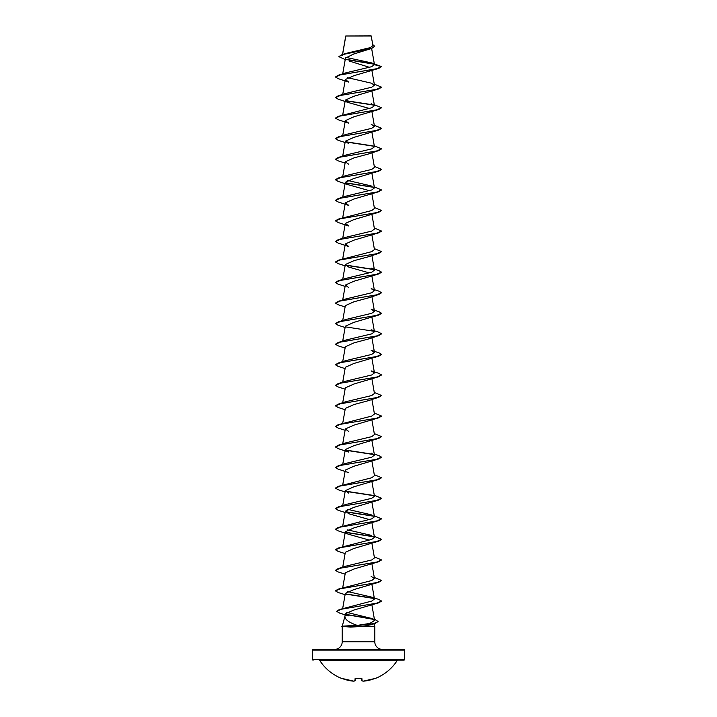 <?xml version="1.0" encoding="UTF-8"?>
<svg xmlns="http://www.w3.org/2000/svg" width="717" height="717" viewBox="0 0 717 717"><rect width="100%" height="100%" fill="white"/><g stroke="black" fill="none" stroke-linecap="round" stroke-linejoin="round"><path stroke-width="1.08" d="M363.098 681.123L363.277 681.15A45.96 42.303 77.1 0 0 366.082 680.872L366.082 680.872A46.013 45.843 0 0 0 374.758 678.542L375.152 678.407M375.43 678.416A46.022 46.022 0 0 0 397.227 660.482L319.773 660.482A46.022 46.022 0 0 0 341.57 678.416L342.242 678.542A46.013 45.843 0 0 0 350.918 680.872L350.936 680.881A45.96 42.303 -77.1 0 0 353.723 681.15L353.723 681.15A45.96 17.522 -84.6 0 0 354.915 680.872L355.112 678.542L355.811 678.345A46.013 42.509 0 0 0 361.189 678.345L361.888 678.542L362.085 680.872A45.96 17.522 84.6 0 0 363.277 681.15L374.758 678.542L363.259 681.15M397.227 660.482A0.69 0.69 0 0 1 397.81 660.16L319.19 660.16A0.69 0.69 0 0 1 319.773 660.482M349.493 660.16L403.832 660.16A0.69 0.69 0 0 0 404.522 659.47L404.522 650.113L312.478 650.113L312.478 659.47L404.522 659.47M313.168 660.16A0.69 0.69 0 0 1 312.478 659.47M338.89 56.589L342.099 54.591L345.504 53.506L370.268 47.636L372.965 45.592L371.128 35.85L345.764 35.958M371.298 36.02L345.782 36.047L342.592 54.438M378.074 621.54L374.955 623.512L371.307 624.686L362.318 626.416L350.622 627.097L341.462 626.326L349.538 626.326L350.712 625.681L357.299 625.394C348.91 622.544 344.787 619.479 344.94 616.199L345.818 614.594L345.379 613.653L344.94 616.199M404.522 650.113A0.69 0.69 0 0 0 403.832 649.423L313.168 649.423A0.69 0.69 0 0 0 312.478 650.113M382.466 649.423A7.672 7.672 0 0 1 374.794 641.76L342.206 641.76A7.672 7.672 0 0 1 334.534 649.423M344.904 616.324L342.287 626.111M342.269 626.174L350.712 625.681M374.095 623.781L374.794 626.416L374.794 641.76M342.206 626.703L342.206 641.76M362.318 626.416L374.794 626.416M345.218 59.583L338.89 56.67L342.618 54.6L371.764 48.398L353.687 54.017L345.477 58.086L342.717 73.869M349.331 61.062L369.533 67.353M374.462 64.709L381.507 66.6L376.631 68.769L338.173 75.276L345.827 72.847L371.469 66.744L374.462 64.709L371.639 62.908L381.507 66.6L378.827 68.366L353.956 75.688L345.325 79.533L348.82 82.123M381.498 87.241L378.827 88.917L353.965 96.239L345.325 100.084L348.82 102.674L368.888 108.339M378.827 109.477L353.947 116.799L345.325 120.644L348.82 123.225L338.173 119.748L335.493 118.153L340.378 115.984L378.827 109.477L381.498 107.792M381.498 128.343L378.827 130.028L353.965 137.35L345.325 141.195L348.82 143.785M381.498 148.903L378.827 150.579L368.18 154.065L353.956 157.91L345.325 161.755L348.82 164.336M381.498 169.454L378.818 171.139L353.956 178.461L345.325 182.306L348.82 184.896L368.888 190.552M378.818 191.69L353.956 199.012L345.325 202.866L348.82 205.447L338.173 201.97L335.493 200.375L340.369 198.206L378.818 191.69L381.498 190.014M378.827 212.25L353.947 219.572L345.325 223.417L348.829 226.007L338.173 222.521L335.493 220.926L340.369 218.757L378.827 212.25L381.498 210.565M378.827 232.801L353.965 240.123L345.325 243.968L348.82 246.558L338.173 243.081L335.493 241.486L340.378 239.317L378.827 232.801L381.498 231.125M381.498 251.676L378.827 253.352L368.18 256.838L353.956 260.683L345.325 264.528L348.82 267.109L368.888 272.774M381.498 272.227L378.827 273.912L353.956 281.234L345.325 285.079L348.82 287.669M381.498 292.787L378.827 294.463L368.18 297.949L353.947 301.794L345.325 305.639L342.717 320.526M381.498 313.338L378.827 315.023L353.956 322.345L345.334 326.19L342.717 341.077M381.498 333.898L378.818 335.574L368.18 339.051L353.956 342.896L345.325 346.75L342.717 361.637M381.498 354.449L378.827 356.134L353.947 363.456L345.325 367.301L342.717 382.188M381.498 375L378.827 376.685L353.965 384.007L345.325 387.852L342.717 402.739M381.498 395.56L378.827 397.236L368.18 400.722L353.947 404.567L345.325 408.412L342.717 423.299M381.498 416.111L378.827 417.796L353.965 425.118L345.325 428.963L348.82 431.553M378.827 438.347L353.956 445.678L345.325 449.523L348.82 452.104L338.173 448.627L335.493 447.032L340.378 444.863L378.827 438.347L381.498 436.671M381.498 457.222L378.827 458.907L353.956 466.229L345.325 470.074L342.717 484.961M381.498 477.773L378.827 479.458L353.956 486.78L345.325 490.625L348.82 493.215M381.498 498.333L378.818 500.018L353.947 507.34L345.325 511.185L348.829 513.766L368.888 519.431M381.498 518.884L378.827 520.569L353.965 527.891L345.325 531.736L342.717 546.623M378.827 520.569L340.369 527.085L335.493 529.254L338.173 530.849L348.82 534.326L368.888 539.982M381.498 539.444L378.827 541.12L353.947 548.451L345.325 552.296L342.717 567.183M381.498 559.995L378.827 561.68L353.965 569.002L345.325 572.847L342.717 587.734M381.498 580.555L378.827 582.231L353.947 589.562L345.325 593.407L342.681 608.518M381.498 601.106L378.827 602.791L353.992 610.015L345.379 613.653M357.299 625.394L369.766 623.432L374.615 620.537L371.056 618.305L346.75 612.354M371.182 597.001L378.818 599.421L381.507 601.025L376.766 603.158L339.329 609.575L371.773 601.061L374.453 599.018L371.182 597.001L347.673 591.561M374.283 577.454L381.507 580.465L376.622 582.634L338.173 589.15L371.711 580.528L374.444 578.458L371.173 576.441M374.283 556.903L381.507 559.914L376.622 562.083L338.173 568.59L345.818 566.161L371.72 559.968L374.453 557.907L371.908 543.307M374.283 536.352L381.507 539.354L376.631 541.523L338.173 548.039L371.72 539.417L374.453 537.356L371.908 522.756M371.182 535.33L347.673 529.89M374.283 515.792L381.507 518.803L376.631 520.972L338.173 527.479L371.72 518.866L374.453 516.796L371.908 502.196M371.182 514.779L347.673 509.339M374.283 495.241L381.507 498.243L376.631 500.412L338.182 506.928L345.818 504.499L371.72 498.306L374.453 496.245L371.908 481.645M374.283 474.681L381.507 477.692L376.631 479.861L338.173 486.377L371.72 477.755L374.453 475.685L371.908 461.094M374.283 454.13L378.827 455.537L381.507 457.141L376.631 459.31L338.173 465.817L345.818 463.388L371.711 457.195L374.444 455.134L371.173 453.117M374.283 433.579L381.507 436.581L376.622 438.75L338.173 445.266L345.818 442.837L371.72 436.644L374.453 434.574L371.908 419.983M374.283 413.019L381.507 416.03L376.622 418.199L338.173 424.706L371.711 416.084L374.444 414.023L371.908 399.423M374.283 392.468L381.507 395.47L376.622 397.648L338.173 404.155L345.818 401.726L371.72 395.533L374.453 393.472L371.908 378.872M338.173 383.595L345.827 381.166L371.711 374.982L374.453 372.912L371.182 370.895L378.827 373.324L381.507 374.919L376.631 377.088L338.173 383.595L335.502 385.28M338.182 363.044L345.818 360.615L371.72 354.422L374.444 352.361L371.173 350.335L378.827 352.764L381.507 354.359L376.631 356.537L338.182 363.044L335.502 364.729M338.182 342.493L345.818 340.064L371.72 333.871L374.453 331.801L371.182 329.784L378.827 332.213L381.507 333.808L376.631 335.977L338.182 342.493L335.502 344.169M371.173 309.224L378.827 311.662L381.507 313.257L376.631 315.426L338.173 321.933L345.818 319.504L371.711 313.311L374.444 311.25L371.173 309.233M338.173 301.382L345.818 298.953L371.72 292.76L374.453 290.699L371.182 288.673L378.827 291.102L381.507 292.697L376.622 294.866L338.173 301.382L335.502 303.058M345.827 278.402L371.72 272.209L374.453 270.139L371.182 268.122L378.818 270.551L381.507 272.146L376.622 274.315L338.173 280.822L335.502 282.507M374.283 248.584L381.507 251.586L376.622 253.764L338.173 260.271L371.72 251.649L374.453 249.588L371.908 234.988M374.283 228.024L381.507 231.035L376.631 233.204L338.173 239.72L345.818 237.291L371.72 231.098L374.453 229.028L371.908 214.428M374.283 207.473L381.507 210.475L376.631 212.653L338.173 219.16L371.72 210.538L374.453 208.477L371.908 193.877M374.283 186.922L381.507 189.924L376.631 192.093L338.182 198.609L345.818 196.18L371.72 189.987L374.444 187.917L371.908 173.326M371.173 185.9L347.673 180.46M374.283 166.362L381.507 169.373L376.631 171.542L338.173 178.049L345.818 175.62L371.72 169.427L374.453 167.366L371.908 152.766M374.283 145.811L381.507 148.813L376.631 150.982L338.173 157.498L345.818 155.069L371.711 148.876L374.444 146.815L371.908 132.215M374.283 125.251L381.507 128.262L376.622 130.431L338.173 136.947L345.818 134.518L371.72 128.325L374.453 126.255L371.182 124.238M374.283 104.7L381.507 107.711L376.622 109.88L338.173 116.387L371.711 107.765L374.444 105.704L371.182 103.687M374.283 84.14L381.507 87.151L376.622 89.32L338.173 95.836L345.818 93.407L371.72 87.214L374.453 85.144L371.173 83.127L347.673 77.687M371.639 62.908L345.863 57.378M374.256 64.216L346.338 59.565M371.764 48.398L374.686 46.345M374.023 64.001L346.06 59.332M342.099 54.591L371.406 48.344L374.695 46.264L372.804 44.66M378.827 68.366L340.378 74.873L335.493 77.042L338.173 78.646L348.82 82.114M378.827 88.917L340.378 95.433L335.493 97.602L338.182 99.197L348.82 102.674M345.486 100.774L374.157 105.184M378.827 130.028L340.378 136.535L335.493 138.713L338.173 140.308L345.092 142.495M345.486 141.885L374.166 146.295M378.827 150.579L340.369 157.095L335.493 159.264L338.173 160.859L345.092 163.046M378.818 171.139L340.369 177.646L335.493 179.824L338.173 181.41L348.82 184.896M345.486 182.987L374.175 187.406M378.827 253.352L340.378 259.868L335.493 262.037L338.182 263.632L345.092 265.819M345.486 265.209L374.157 269.628M378.827 273.912L340.378 280.419L335.493 282.588L338.173 284.192L345.092 286.37M378.827 294.463L340.369 300.979L335.493 303.148L338.173 304.743L345.092 306.93M378.827 315.023L340.369 321.53L335.493 323.708L338.173 325.294L345.092 327.481M345.495 326.871L374.166 331.29M378.818 335.574L340.369 342.09L335.493 344.259L338.173 345.854L345.092 348.041M378.827 356.134L340.369 362.641L335.493 364.81L338.173 366.405L345.092 368.592M378.827 376.685L340.369 383.201L335.493 385.37L338.173 386.965L345.092 389.152M378.827 397.236L340.378 403.752L335.493 405.921L338.182 407.516L345.092 409.703M378.827 417.796L340.378 424.303L335.493 426.472L338.182 428.076L345.092 430.254M345.495 450.204L374.166 454.623M378.827 458.907L340.369 465.414L335.493 467.583L338.173 469.178L348.82 472.655M378.827 479.458L340.369 485.974L335.493 488.143L338.173 489.738L345.092 491.925M345.486 491.315L374.166 495.734M378.818 500.018L340.369 506.525L335.493 508.694L338.173 510.289L345.092 512.476M345.495 511.866L374.175 516.285M345.495 532.426L374.157 536.836M378.827 541.12L340.369 547.636L335.493 549.805L338.173 551.4L345.092 553.587M378.827 561.68L340.378 568.187L335.493 570.356L338.182 571.96L345.092 574.138M378.827 582.231L340.378 588.747L335.493 590.916L338.173 592.511L345.092 594.698M345.495 594.088L374.166 598.507M378.827 602.791L341.274 609.217L336.685 611.359L339.589 613.08L345.164 614.836M345.693 614.478L373.539 619.38M374.955 623.512L349.538 626.326L372.974 623.898L378.083 621.63M338.173 75.276L335.502 76.961M338.173 95.836L335.502 97.512M345.388 100.586L373.924 104.969M338.173 116.387L335.502 118.072M338.173 136.947L335.502 138.623M345.388 141.697L373.933 146.08M338.173 157.498L335.502 159.183M338.173 178.049L335.502 179.734M345.388 182.799L373.933 187.191M338.182 198.609L335.502 200.285M338.173 219.16L335.502 220.845M338.173 239.72L335.502 241.396M338.173 260.271L335.502 261.956M345.388 265.021L373.924 269.413M338.173 321.933L335.502 323.618M338.173 404.155L335.502 405.831M338.173 424.706L335.502 426.391M338.173 445.266L335.502 446.942M345.388 450.016L373.933 454.408M338.173 465.817L335.502 467.502M338.173 486.377L335.502 488.053M345.388 491.127L373.924 495.51M338.182 506.928L335.502 508.613M345.397 511.678L373.933 516.07M338.173 527.479L335.502 529.164M345.388 532.238L373.924 536.621M338.173 548.039L335.502 549.715M338.173 568.59L335.502 570.275M338.173 589.15L335.502 590.826M345.388 593.9L373.933 598.283M339.329 609.575L336.685 611.278M345.531 614.281L372.93 619.058M371.065 618.305L375.278 619.694L378.083 621.46M341.462 626.506L349.538 626.506L350.622 627.097M403.832 660.16L367.507 660.16M361.52 678.354L361.718 680.567L361.52 678.354M355.112 678.542L355.282 680.576L353.902 681.123M363.187 681.15L361.87 680.818M361.511 678.255L355.811 678.345M345.746 35.993L342.376 55.29M371.63 48.442L374.462 64.602M371.908 70.553L374.453 85.144M345.325 79.533L342.717 94.42M371.908 91.104L374.453 105.704M345.325 100.084L342.717 114.98M371.908 111.655L374.453 126.255M345.325 120.644L342.717 135.531M345.325 141.195L342.717 156.082M345.325 161.755L342.717 176.642M345.325 182.306L342.717 197.193M345.325 202.866L342.717 217.753M345.325 223.417L342.717 238.304M345.325 243.968L342.717 258.864M371.908 255.539L374.453 270.139M345.325 264.528L342.717 279.415M371.908 276.099L374.453 290.699M345.325 285.079L342.717 299.966M371.908 296.65L374.453 311.25M371.908 317.21L374.453 331.801M371.908 337.761L374.453 352.361M371.908 358.312L374.453 372.912M345.325 428.963L342.717 443.85M371.908 440.534L374.453 455.134M345.325 449.523L342.717 464.41M345.325 490.625L342.717 505.521M345.325 511.185L342.717 526.072M371.908 563.867L374.453 578.458M371.908 584.418L374.453 599.018M371.908 604.969L374.624 620.528M348.265 615.885L345.54 614.953M345.827 278.393L338.173 280.822M342.502 626.049L341.462 626.326M361.189 678.372L355.489 678.255M353.741 681.15L341.695 678.363L350.936 680.881L353.813 681.15L355.282 680.576"/></g></svg>
